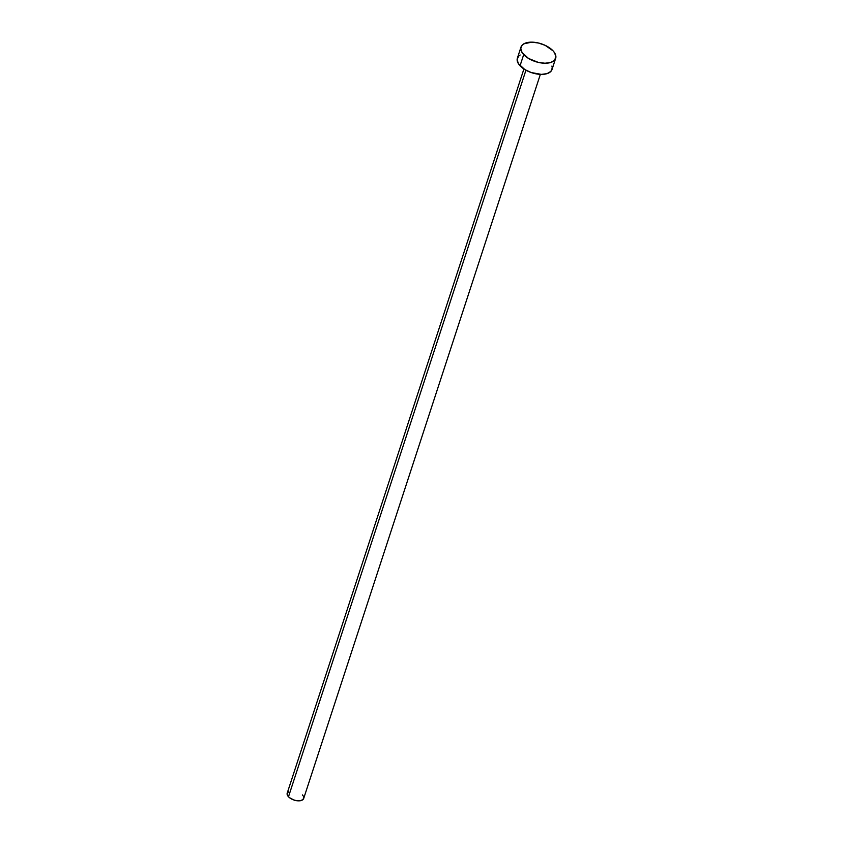 <?xml version="1.0" encoding="UTF-8"?>
<svg xmlns="http://www.w3.org/2000/svg" width="843" height="843" viewBox="0 0 843 843"><rect width="100%" height="100%" fill="white"/><g stroke="black" fill="none" stroke-linecap="round" stroke-linejoin="round"><path stroke-width="1.26" d="M523.914 68.978L287.21 793.158A8.651 4.447 18.1 0 0 288.485 796.761L525.948 70.211L288.485 796.761A8.651 4.447 18.1 0 0 297.168 800.755A8.651 4.447 18.1 0 0 303.67 798.532L540.363 74.353M521.016 47.029L517.37 58.178A18.219 9.357 18.1 0 0 520.047 65.765L523.693 54.616L520.047 65.765A18.219 9.357 18.1 0 0 538.34 74.195A18.219 9.357 18.1 0 0 552.017 69.505L555.663 58.357A18.219 9.357 -161.9 0 1 541.986 63.046A18.219 9.357 -161.9 0 1 523.693 54.616A18.219 9.357 -161.9 0 1 521.016 47.029A18.219 9.357 -161.9 0 1 534.694 42.34A18.219 9.357 -161.9 0 1 552.987 50.77A18.219 9.357 -161.9 0 1 555.663 58.357M551.933 66.028L552.26 67.998L550.89 71.392L547.054 73.636L541.343 74.384L531.185 72.53L524.862 69.59L518.434 63.71L517.128 59.684L518.498 56.291L520.142 54.995M552.987 50.77L554.599 52.824L555.906 56.85L554.536 60.243L550.7 62.487L544.978 63.236L538.255 62.382L528.508 58.441L522.08 52.561L520.774 48.536L522.144 45.143L523.788 43.857L531.701 42.15L538.424 43.004L545.136 45.332L552.987 50.77M303.628 796.877L303.617 798.679L301.309 800.492L297.031 800.745L293.775 799.975L289.507 797.699L287.716 795.781L287.094 793.864L288.527 791.64M302.395 794.928L303.164 795.908"/></g></svg>
